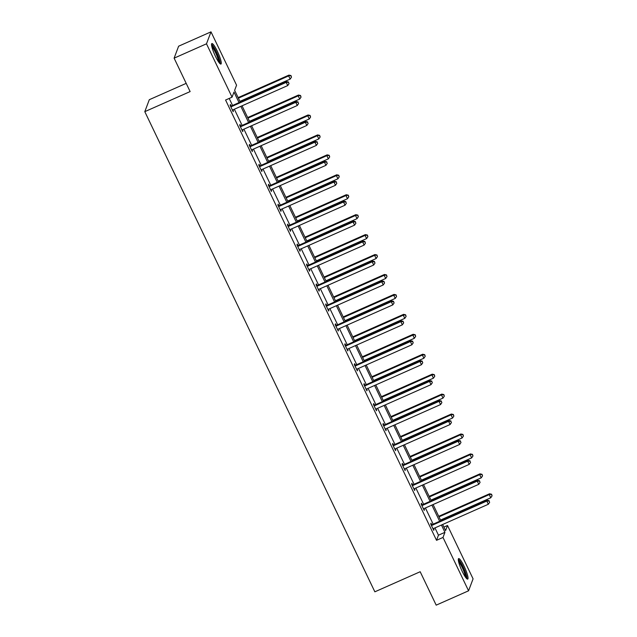 <?xml version="1.0" encoding="UTF-8"?>
<svg xmlns="http://www.w3.org/2000/svg" width="637" height="637" viewBox="0 0 637 637"><rect width="100%" height="100%" fill="white"/><g stroke="black" fill="none" stroke-linecap="round" stroke-linejoin="round"><path stroke-width="0.96" d="M462.215 571.373A11.211 1.919 -113.9 0 1 458.624 558.593A11.211 1.919 -113.9 0 1 464.118 566.325A11.211 1.919 -113.9 0 1 467.709 579.105A11.211 1.919 -113.9 0 1 462.215 571.373M215.449 56.327A11.211 1.919 -113.9 0 1 211.858 43.555A11.211 1.919 -113.9 0 1 217.352 51.286A11.211 1.919 -113.9 0 1 220.943 64.058A11.211 1.919 -113.9 0 1 215.449 56.327M186.187 83.359L149.305 99.698L144.798 111.658L374.851 591.813L420.181 571.731L436.194 605.15L468.569 590.802L443.002 537.445L444.937 532.325L441.441 525.031M144.798 111.658L190.129 91.577L174.116 58.158L178.623 46.198L210.998 31.85L236.566 85.207L234.631 90.327L240.253 102.063M443.893 527.094L447.508 525.485L473.076 578.842L468.569 590.802M174.116 58.158L206.492 43.81L210.998 31.85M422.14 504.663L421.455 503.23L421.153 504.042L424.218 510.428L424.019 508.581M403.038 464.787L402.353 463.362L402.051 464.166L405.108 470.56L404.917 468.713M383.936 424.911L383.251 423.486L382.941 424.29L386.006 430.684L385.815 428.836M364.826 385.043L364.141 383.609L363.838 384.414L366.904 390.807L366.705 388.96M345.724 345.166L345.039 343.733L344.736 344.545L347.794 350.931L347.603 349.084M326.622 305.29L325.937 303.857L325.626 304.669L328.692 311.055L328.501 309.216M307.512 265.414L306.827 263.989L306.524 264.793L309.59 271.187L309.391 269.34M288.41 225.538L287.725 224.113L287.422 224.917L290.48 231.311L290.289 229.463M269.308 185.67L268.623 184.236L268.32 185.049L271.378 191.434L271.187 189.587M250.198 145.793L249.513 144.36L249.21 145.172L252.276 151.558L252.077 149.711M231.096 105.917L230.411 104.492L230.108 105.296L233.166 111.69L232.975 109.843M239.042 102.597L233.986 92.046L232.059 97.166L225.578 100.033L436.528 540.319L438.455 535.191L434.967 527.898M433.168 524.147L425.412 507.96M423.613 504.209L415.857 488.03M414.066 484.279L406.31 468.091M404.511 464.341L396.755 448.153M394.956 444.403L387.2 428.215M385.409 424.465L377.653 408.277M375.854 404.527L368.098 388.339M366.299 384.589L358.543 368.401M356.752 364.651L348.996 348.463M347.197 344.713L339.441 328.525M337.642 324.774L329.886 308.595M328.095 304.844L320.339 288.657M318.54 284.906L310.784 268.718M308.985 264.968L301.229 248.78M299.438 245.03L291.682 228.842M289.883 225.092L282.127 208.904M280.328 205.154L272.572 188.966M270.781 185.216L263.025 169.028M261.226 165.278L253.47 149.09M251.671 145.34L243.915 129.16M242.124 125.409L234.368 109.222M232.569 105.471L229.201 98.432M240.651 125.855L239.966 124.422L239.663 125.234L242.721 131.62L242.53 129.781M259.753 165.731L259.068 164.298L258.765 165.11L261.823 171.496L261.632 169.649M278.855 205.608L278.17 204.174L277.867 204.979L280.933 211.373L280.734 209.525M297.965 245.476L297.28 244.051L296.969 244.855L300.035 251.249L299.844 249.401M317.067 285.352L316.382 283.927L316.079 284.731L319.137 291.125L318.946 289.278M336.169 325.228L335.484 323.795L335.181 324.607L338.247 330.993L338.048 329.146M355.279 365.105L354.594 363.671L354.283 364.483L357.349 370.869L357.158 369.022M374.381 404.973L373.696 403.547L373.393 404.352L376.451 410.746L376.26 408.898M393.483 444.849L392.798 443.424L392.496 444.228L395.561 450.622L395.362 448.774M412.593 484.725L411.908 483.292L411.598 484.104L414.663 490.49L414.472 488.651M431.695 524.601L431.01 523.168L430.708 523.98L433.765 530.366L433.574 528.519M436.528 540.319L443.002 537.445M232.059 97.166L206.492 43.81M442.651 524.498L445.582 530.613L447.508 525.485M242.052 105.814L249.808 122.001M251.607 125.752L259.363 141.94M261.154 145.69L268.91 161.878M270.709 165.628L278.465 181.816M280.264 185.566L288.02 201.746M289.811 205.496L297.567 221.684M299.366 225.434L307.122 241.622M308.921 245.372L316.677 261.56M318.468 265.31L326.224 281.498M328.023 285.249L335.779 301.436M337.578 305.187L345.334 321.374M347.125 325.125L354.881 341.313M356.68 345.063L364.436 361.251M366.227 365.001L373.983 381.189M375.782 384.931L383.538 401.119M385.337 404.869L393.093 421.057M394.884 424.807L402.64 440.995M404.439 444.745L412.195 460.933M413.994 464.684L421.75 480.871M423.541 484.622L431.297 500.809M433.096 504.56L440.852 520.748M439.641 521.281L431.886 505.093M430.094 501.343L422.339 485.155M420.539 481.405L412.784 465.217M410.984 461.467L403.229 445.279M401.437 441.529L393.682 425.349M391.882 421.598L384.127 405.411M382.327 401.66L374.572 385.473M372.78 381.722L365.025 365.534M363.225 361.784L355.47 345.596M353.67 341.846L345.915 325.658M344.123 321.908L336.368 305.72M334.568 301.97L326.813 285.782M325.013 282.032L317.258 265.844M315.466 262.094L307.711 245.914M305.911 242.164L298.156 225.976M296.356 222.225L288.601 206.038M286.809 202.287L279.054 186.1M277.254 182.349L269.499 166.161M267.699 162.411L259.944 146.223M258.152 142.473L250.397 126.285M248.597 122.535L240.842 106.347M438.455 535.191L444.937 532.325M232.903 111.133L233.476 110.878M242.458 131.071L243.023 130.816M252.005 151.009L252.578 150.754M261.56 170.939L262.133 170.692M271.115 190.877L271.68 190.63M280.662 210.815L281.236 210.568M290.217 230.753L290.791 230.498M299.772 250.691L300.338 250.437M309.319 270.629L309.893 270.375M318.874 290.568L319.448 290.313M328.429 310.506L328.995 310.251M337.976 330.444L338.55 330.189M347.531 350.374L348.105 350.127M357.086 370.312L357.652 370.065M366.633 390.25L367.207 390.003M376.188 410.188L376.762 409.933M385.743 430.126L386.309 429.871M395.29 450.064L395.864 449.81M404.845 470.002L405.419 469.748M414.4 489.941L414.966 489.686M423.947 509.879L424.521 509.624M433.502 529.809L434.076 529.562M230.793 106.729L231.016 106.713A1.441 1.393 -159.3 0 0 231.55 106.594L286.196 82.38L287.733 85.573L233.078 109.787A1.441 1.393 -159.3 0 0 232.64 110.097L232.481 110.257M230.419 105.941L231.327 105.909A1.441 1.393 -159.3 0 0 231.852 105.79L286.507 81.568L286.196 82.38L288.434 82.348L289.047 83.63L288.434 82.348M288.553 82.03L286.507 81.568M287.733 85.573L289.047 83.63M239.926 101.371L290.169 79.107L288.633 75.914L288.943 75.11L238.127 97.62M290.87 75.883L291.483 77.165L290.99 75.564L288.633 75.914L238.389 98.178M291.483 77.165L290.169 79.107M288.943 75.11L290.99 75.564M240.348 126.659L240.571 126.652A1.441 1.393 -159.3 0 0 241.097 126.532L295.751 102.318L297.28 105.511L242.625 129.725A1.441 1.393 -159.3 0 0 242.187 130.036L242.036 130.195M239.974 125.879L240.874 125.847A1.441 1.393 -159.3 0 0 241.399 125.728L296.054 101.506L295.751 102.318L297.989 102.286L298.602 103.56L297.989 102.286M298.108 101.96L296.054 101.506M297.28 105.511L298.602 103.56M249.895 146.598L250.126 146.59A1.441 1.393 -159.3 0 0 250.652 146.47L305.306 122.256L306.835 125.449L252.18 149.663A1.441 1.393 -159.3 0 0 251.742 149.974L251.591 150.133M249.521 145.817L250.429 145.785A1.441 1.393 -159.3 0 0 250.954 145.658L305.609 121.444L305.306 122.256L307.536 122.224L308.149 123.498L307.536 122.224M307.663 121.898L305.609 121.444M306.835 125.449L308.149 123.498M249.473 121.309L299.716 99.046L298.188 95.853L298.49 95.04L247.682 117.558M300.425 95.821L301.038 97.103L300.545 95.502L298.188 95.853L247.944 118.116M301.038 97.103L299.716 99.046M298.49 95.04L300.545 95.502M259.028 141.247L309.271 118.984L307.743 115.791L308.045 114.979L257.229 137.496M309.972 115.759L310.585 117.041L310.1 115.432L307.743 115.791L257.499 138.054M310.585 117.041L309.271 118.984M308.045 114.979L310.1 115.432M211.595 45.37A9.706 1.656 -113.9 0 1 215.648 51A9.706 1.656 -113.9 0 1 219.351 60.642A9.706 1.656 -113.9 0 1 219.423 63.031M218.618 61.964A8.99 1.537 66.1 0 0 218.411 60.459A8.99 1.537 66.1 0 0 211.842 46.676M220.187 63.804A11.14 1.903 66.1 0 0 219.948 61.59A11.14 1.903 66.1 0 0 216.158 51.454A11.14 1.903 66.1 0 0 211.54 44.279M458.361 560.409A9.706 1.656 -113.9 0 1 462.422 566.046A9.706 1.656 -113.9 0 1 466.125 575.689A9.706 1.656 -113.9 0 1 466.188 578.077M465.384 577.011A8.99 1.537 66.1 0 0 465.177 575.506A8.99 1.537 66.1 0 0 458.608 561.723M466.953 578.85A11.14 1.903 66.1 0 0 466.714 576.636A11.14 1.903 66.1 0 0 462.932 566.5A11.14 1.903 66.1 0 0 458.306 559.326M259.45 166.536L259.673 166.528A1.441 1.393 -159.3 0 0 260.207 166.408L314.853 142.194L316.39 145.387L261.735 169.601A1.441 1.393 -159.3 0 0 261.297 169.912L261.138 170.071M259.076 165.755L259.984 165.724A1.441 1.393 -159.3 0 0 260.509 165.596L315.164 141.382L314.853 142.194L317.091 142.162L317.704 143.436L317.091 142.162M317.21 141.836L315.164 141.382M316.39 145.387L317.704 143.436M268.583 161.185L318.826 138.922L317.29 135.729L317.6 134.917L266.784 157.435M319.527 135.697L320.14 136.971L319.647 135.37L317.29 135.729L267.046 157.992M320.14 136.971L318.826 138.922M317.6 134.917L319.647 135.37M269.005 186.474L269.228 186.466A1.441 1.393 -159.3 0 0 269.754 186.346L324.408 162.124L325.937 165.325L271.282 189.539A1.441 1.393 -159.3 0 0 270.844 189.842L270.693 190.009M268.623 185.693L269.531 185.662A1.441 1.393 -159.3 0 0 270.056 185.534L324.711 161.32L324.408 162.124L326.646 162.101L327.259 163.375L326.646 162.101M326.765 161.774L324.711 161.32M325.937 165.325L327.259 163.375M278.13 181.123L328.373 158.86L326.845 155.667L327.147 154.855L276.339 177.373M329.082 155.635L329.695 156.909L329.202 155.309L326.845 155.667L276.601 177.93M329.695 156.909L328.373 158.86M327.147 154.855L329.202 155.309M278.552 206.412L278.783 206.404A1.441 1.393 -159.3 0 0 279.309 206.284L333.963 182.063L335.492 185.263L280.837 209.477A1.441 1.393 -159.3 0 0 280.399 209.78L280.248 209.939M278.178 205.632L279.086 205.592A1.441 1.393 -159.3 0 0 279.611 205.472L334.266 181.258L333.963 182.063L336.193 182.039L336.806 183.313L336.193 182.039M336.32 181.712L334.266 181.258M335.492 185.263L336.806 183.313M287.685 201.061L337.928 178.798L336.4 175.605L336.702 174.793L285.886 197.311M338.629 175.573L339.242 176.847L338.757 175.247L336.4 175.605L286.156 197.86M339.242 176.847L337.928 178.798M336.702 174.793L338.757 175.247M288.107 226.35L288.33 226.342A1.441 1.393 -159.3 0 0 288.864 226.223L343.51 202.001L345.047 205.194L290.392 229.416A1.441 1.393 -159.3 0 0 289.954 229.718L289.795 229.877M287.733 225.57L288.633 225.53A1.441 1.393 -159.3 0 0 289.166 225.41L343.821 201.196L343.51 202.001L345.748 201.969L346.361 203.251L345.748 201.969M345.867 201.65L343.821 201.196M345.047 205.194L346.361 203.251M297.24 220.999L347.483 198.736L345.947 195.535L346.257 194.731L295.441 217.249M348.184 195.511L348.797 196.785L348.304 195.185L345.947 195.535L295.703 217.798M348.797 196.785L347.483 198.736M346.257 194.731L348.304 195.185M297.662 246.288L297.885 246.28A1.441 1.393 -159.3 0 0 298.411 246.153L353.065 221.939L354.594 225.132L299.939 249.354A1.441 1.393 -159.3 0 0 299.501 249.656L299.35 249.815M297.28 245.508L298.188 245.468A1.441 1.393 -159.3 0 0 298.713 245.349L353.368 221.135L353.065 221.939L355.303 221.907L355.916 223.189L355.303 221.907M355.422 221.588L353.368 221.135M354.594 225.132L355.916 223.189M306.787 240.929L357.031 218.674L355.502 215.473L355.804 214.669L304.996 237.179M357.739 215.449L358.352 216.723L357.859 215.123L355.502 215.473L305.258 237.736M358.352 216.723L357.031 218.674M355.804 214.669L357.859 215.123M307.209 266.226L307.44 266.218A1.441 1.393 -159.3 0 0 307.966 266.091L362.62 241.877L364.149 245.07L309.494 269.292A1.441 1.393 -159.3 0 0 309.056 269.594L308.905 269.754M306.835 265.446L307.743 265.406A1.441 1.393 -159.3 0 0 308.268 265.287L362.923 241.065L362.62 241.877L364.85 241.845L365.463 243.127L364.85 241.845M364.977 241.527L362.923 241.065M364.149 245.07L365.463 243.127M316.342 260.867L366.586 238.604L365.057 235.411L365.359 234.607L314.543 257.117M367.286 235.379L367.899 236.661L367.414 235.061L365.057 235.411L314.813 257.674M367.899 236.661L366.586 238.604M365.359 234.607L367.414 235.061M316.764 286.164L316.987 286.148A1.441 1.393 -159.3 0 0 317.521 286.029L372.167 261.815L373.704 265.008L319.049 289.222A1.441 1.393 -159.3 0 0 318.611 289.532L318.452 289.692M316.39 285.376L317.29 285.344A1.441 1.393 -159.3 0 0 317.823 285.225L372.478 261.003L372.167 261.815L374.405 261.783L375.018 263.065L374.405 261.783M374.524 261.465L372.478 261.003M373.704 265.008L375.018 263.065M325.897 280.806L376.141 258.542L374.604 255.349L374.914 254.545L324.098 277.055M376.841 255.318L377.454 256.6L376.961 254.999L374.604 255.349L324.36 277.613M377.454 256.6L376.141 258.542M374.914 254.545L376.961 254.999M326.319 306.094L326.542 306.086A1.441 1.393 -159.3 0 0 327.068 305.967L381.722 281.753L383.251 284.946L328.596 309.16A1.441 1.393 -159.3 0 0 328.159 309.471L328.007 309.63M325.937 305.314L326.845 305.282A1.441 1.393 -159.3 0 0 327.37 305.163L382.025 280.941L381.722 281.753L383.96 281.721L384.573 282.995L383.96 281.721M384.079 281.395L382.025 280.941M383.251 284.946L384.573 282.995M335.444 300.744L385.688 278.48L384.159 275.288L384.461 274.475L333.653 296.993M386.396 275.256L387.009 276.538L386.516 274.937L384.159 275.288L333.915 297.551M387.009 276.538L385.688 278.48M384.461 274.475L386.516 274.937M335.866 326.033L336.097 326.025A1.441 1.393 -159.3 0 0 336.623 325.905L391.277 301.691L392.806 304.884L338.151 329.098A1.441 1.393 -159.3 0 0 337.714 329.409L337.562 329.568M335.492 325.252L336.4 325.22A1.441 1.393 -159.3 0 0 336.925 325.093L391.58 300.879L391.277 301.691L393.507 301.659L394.12 302.933L393.507 301.659M393.634 301.333L391.58 300.879M392.806 304.884L394.12 302.933M344.999 320.682L395.243 298.419L393.714 295.226L394.016 294.413L343.2 316.931M395.943 295.194L396.556 296.476L396.071 294.875L393.714 295.226L343.47 317.489M396.556 296.476L395.243 298.419M394.016 294.413L396.071 294.875M345.421 345.971L345.644 345.963A1.441 1.393 -159.3 0 0 346.178 345.843L400.824 321.629L402.361 324.822L347.706 349.036A1.441 1.393 -159.3 0 0 347.269 349.347L347.109 349.506M345.047 345.19L345.947 345.158A1.441 1.393 -159.3 0 0 346.48 345.031L401.135 320.817L400.824 321.629L403.062 321.597L403.675 322.871L403.062 321.597M403.181 321.271L401.135 320.817M402.361 324.822L403.675 322.871M354.554 340.62L404.798 318.357L403.261 315.164L403.571 314.352L352.755 336.869M405.498 315.132L406.111 316.406L405.618 314.805L403.261 315.164L353.017 337.427M406.111 316.406L404.798 318.357M403.571 314.352L405.618 314.805M354.968 365.909L355.199 365.901A1.441 1.393 -159.3 0 0 355.725 365.781L410.379 341.559L411.908 344.76L357.253 368.974A1.441 1.393 -159.3 0 0 356.816 369.285L356.664 369.444M354.594 365.128L355.502 365.097A1.441 1.393 -159.3 0 0 356.027 364.969L410.682 340.755L410.379 341.559L412.617 341.536L413.23 342.81L412.617 341.536M412.736 341.209L410.682 340.755M411.908 344.76L413.23 342.81M364.101 360.558L414.345 338.295L412.816 335.102L413.118 334.29L362.31 356.808M415.053 335.07L415.666 336.344L415.173 334.743L412.816 335.102L362.572 357.365M415.666 336.344L414.345 338.295M413.118 334.29L415.173 334.743M364.523 385.847L364.754 385.839A1.441 1.393 -159.3 0 0 365.28 385.719L419.934 361.498L421.463 364.698L366.808 388.912A1.441 1.393 -159.3 0 0 366.371 389.215L366.219 389.374M364.149 385.067L365.057 385.027A1.441 1.393 -159.3 0 0 365.582 384.907L420.237 360.693L419.934 361.498L422.164 361.474L422.777 362.748L422.164 361.474M422.291 361.147L420.237 360.693M421.463 364.698L422.777 362.748M373.656 380.496L423.9 358.233L422.371 355.04L422.673 354.228L371.857 376.746M424.6 355.008L425.213 356.282L424.728 354.682L422.371 355.04L372.127 377.295M425.213 356.282L423.9 358.233M422.673 354.228L424.728 354.682M374.078 405.785L374.301 405.777A1.441 1.393 -159.3 0 0 374.835 405.658L429.481 381.436L431.018 384.629L376.363 408.85A1.441 1.393 -159.3 0 0 375.926 409.153L375.766 409.312M373.704 405.005L374.604 404.965A1.441 1.393 -159.3 0 0 375.137 404.845L429.792 380.631L429.481 381.436L431.719 381.404L432.332 382.686L431.719 381.404M431.838 381.085L429.792 380.631M431.018 384.629L432.332 382.686M383.211 400.434L433.455 378.171L431.918 374.97L432.228 374.166L381.412 396.684M434.155 374.946L434.768 376.22L434.275 374.62L431.918 374.97L381.674 397.233M434.768 376.22L433.455 378.171M432.228 374.166L434.275 374.62M383.625 425.723L383.856 425.715A1.441 1.393 -159.3 0 0 384.382 425.588L439.036 401.374L440.565 404.567L385.911 428.789A1.441 1.393 -159.3 0 0 385.473 429.091L385.321 429.25M383.251 424.943L384.159 424.903A1.441 1.393 -159.3 0 0 384.684 424.783L439.339 400.569L439.036 401.374L441.274 401.342L441.887 402.624L441.274 401.342M441.393 401.023L439.339 400.569M440.565 404.567L441.887 402.624M392.758 420.364L443.002 398.109L441.473 394.908L441.775 394.104L390.967 416.614M443.71 394.884L444.323 396.158L443.83 394.558L441.473 394.908L391.229 417.171M444.323 396.158L443.002 398.109M441.775 394.104L443.83 394.558M393.18 445.661L393.411 445.653A1.441 1.393 -159.3 0 0 393.937 445.526L448.591 421.312L450.12 424.505L395.466 448.727A1.441 1.393 -159.3 0 0 395.028 449.029L394.876 449.189M392.806 444.881L393.714 444.841A1.441 1.393 -159.3 0 0 394.239 444.722L448.894 420.5L448.591 421.312L450.821 421.28L451.434 422.562L450.821 421.28M450.948 420.961L448.894 420.5M450.12 424.505L451.434 422.562M402.313 440.302L452.557 418.039L451.028 414.846L451.33 414.042L400.514 436.552M453.257 414.814L453.87 416.096L453.385 414.496L451.028 414.846L400.784 437.109M453.87 416.096L452.557 418.039M451.33 414.042L453.385 414.496M402.735 465.599L402.958 465.583A1.441 1.393 -159.3 0 0 403.484 465.464L458.138 441.25L459.675 444.443L405.021 468.657A1.441 1.393 -159.3 0 0 404.583 468.967L404.423 469.127M402.361 464.811L403.261 464.779A1.441 1.393 -159.3 0 0 403.794 464.66L458.449 440.438L458.138 441.25L460.376 441.218L460.989 442.5L460.376 441.218M460.495 440.9L458.449 440.438M459.675 444.443L460.989 442.5M411.868 460.24L462.112 437.977L460.575 434.784L460.885 433.98L410.069 456.49M462.812 434.752L463.425 436.034L462.932 434.434L460.575 434.784L410.332 457.048M463.425 436.034L462.112 437.977M460.885 433.98L462.932 434.434M412.282 485.529L412.513 485.521A1.441 1.393 -159.3 0 0 413.039 485.402L467.693 461.188L469.222 464.381L414.568 488.595A1.441 1.393 -159.3 0 0 414.13 488.905L413.978 489.065M411.908 484.749L412.816 484.717A1.441 1.393 -159.3 0 0 413.341 484.598L467.996 460.376L467.693 461.188L469.931 461.156L470.544 462.438L469.931 461.156M470.05 460.83L467.996 460.376M469.222 464.381L470.544 462.438M421.415 480.179L471.659 457.915L470.13 454.722L470.432 453.91L419.624 476.428M472.367 454.691L472.98 455.973L472.487 454.372L470.13 454.722L419.887 476.986M472.98 455.973L471.659 457.915M470.432 453.91L472.487 454.372M421.837 505.467L422.068 505.459A1.441 1.393 -159.3 0 0 422.594 505.34L477.248 481.126L478.777 484.319L424.123 508.533A1.441 1.393 -159.3 0 0 423.685 508.844L423.533 509.003M421.463 504.687L422.371 504.655A1.441 1.393 -159.3 0 0 422.896 504.528L477.551 480.314L477.248 481.126L479.478 481.094L480.091 482.368L479.478 481.094M479.605 480.768L477.551 480.314M478.777 484.319L480.091 482.368M430.97 500.117L481.214 477.854L479.685 474.661L479.987 473.848L429.171 496.366M481.914 474.629L482.528 475.911L482.042 474.31L479.685 474.661L429.442 496.924M482.528 475.911L481.214 477.854M479.987 473.848L482.042 474.31M431.392 525.406L431.615 525.398A1.441 1.393 -159.3 0 0 432.141 525.278L486.795 501.064L488.332 504.257L433.678 528.471A1.441 1.393 -159.3 0 0 433.24 528.782L433.08 528.941M431.018 524.625L431.918 524.593A1.441 1.393 -159.3 0 0 432.451 524.466L487.106 500.252L486.795 501.064L489.033 501.032L489.646 502.306L489.033 501.032M489.152 500.706L487.106 500.252M488.332 504.257L489.646 502.306M440.525 520.055L490.769 497.792L489.232 494.599L489.542 493.786L438.726 516.304M491.469 494.567L492.082 495.841L491.589 494.24L489.232 494.599L438.989 516.862M492.082 495.841L490.769 497.792M489.542 493.786L491.589 494.24M231.016 106.713L231.327 105.909M231.55 106.594L231.852 105.79M240.571 126.652L240.874 125.847M241.097 126.532L241.399 125.728M250.126 146.59L250.429 145.785M250.652 146.47L250.954 145.658M259.673 166.528L259.984 165.724M260.207 166.408L260.509 165.596M269.228 186.466L269.531 185.662M269.754 186.346L270.056 185.534M278.783 206.404L279.086 205.592M279.309 206.284L279.611 205.472M288.33 226.342L288.633 225.53M288.864 226.223L289.166 225.41M297.885 246.28L298.188 245.468M298.411 246.153L298.713 245.349M307.44 266.218L307.743 265.406M307.966 266.091L308.268 265.287M316.987 286.148L317.29 285.344M317.521 286.029L317.823 285.225M326.542 306.086L326.845 305.282M327.068 305.967L327.37 305.163M336.097 326.025L336.4 325.22M336.623 325.905L336.925 325.093M345.644 345.963L345.947 345.158M346.178 345.843L346.48 345.031M355.199 365.901L355.502 365.097M355.725 365.781L356.027 364.969M364.754 385.839L365.057 385.027M365.28 385.719L365.582 384.907M374.301 405.777L374.604 404.965M374.835 405.658L375.137 404.845M383.856 425.715L384.159 424.903M384.382 425.588L384.684 424.783M393.411 445.653L393.714 444.841M393.937 445.526L394.239 444.722M402.958 465.583L403.261 464.779M403.484 465.464L403.794 464.66M412.513 485.521L412.816 484.717M413.039 485.402L413.341 484.598M422.068 505.459L422.371 504.655M422.594 505.34L422.896 504.528M431.615 525.398L431.918 524.593M432.141 525.278L432.451 524.466"/></g></svg>
